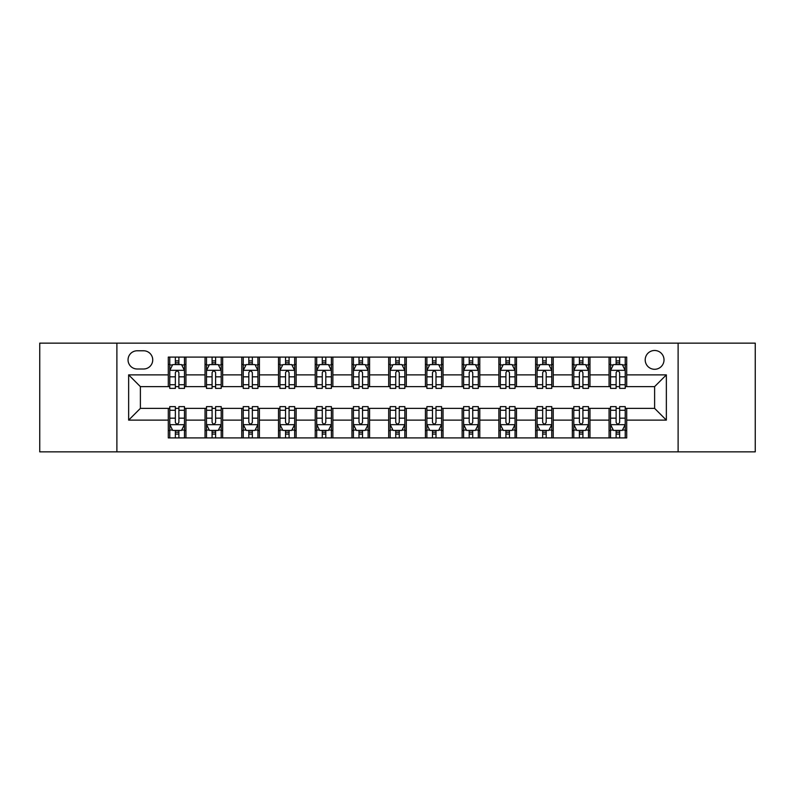<?xml version="1.0" encoding="UTF-8"?>
<svg xmlns="http://www.w3.org/2000/svg" width="795" height="795" viewBox="0 0 795 795"><rect width="100%" height="100%" fill="white"/><g stroke="black" fill="none" stroke-linecap="round" stroke-linejoin="round"><path stroke-width="1.19" d="M654.613 350.486A9.401 9.401 0 0 0 645.202 359.887A9.401 9.401 0 0 0 654.613 369.287A9.401 9.401 0 0 0 664.014 359.887A9.401 9.401 0 0 0 654.613 350.486M678.115 451.858L755.25 451.858L755.25 343.142L678.115 343.142L678.115 451.858L116.885 451.858L116.885 343.142L39.75 343.142L39.75 451.858L116.885 451.858M137.157 368.999L143.627 368.999A9.113 9.113 0 0 0 152.729 359.887A9.113 9.113 0 0 0 143.627 350.784L137.157 350.784A9.113 9.113 0 0 0 128.045 359.887A9.113 9.113 0 0 0 137.157 368.999M678.115 343.142L116.885 343.142M168.302 420.128L128.641 420.128L128.641 374.872L168.302 374.872L168.302 386.628L140.387 386.628L140.387 408.372L168.302 408.372L168.302 437.906L626.698 437.906L626.698 408.372L654.613 408.372L654.613 386.628L626.698 386.628L626.698 374.872L666.359 374.872L666.359 420.128L626.698 420.128M626.698 374.872L626.698 357.094L168.302 357.094L168.302 374.872M609.069 357.094L609.069 386.628L610.53 386.628M616.115 386.628L619.643 386.628M625.228 386.628L626.698 386.628M609.069 386.628L588.499 386.628M572.33 357.094L572.33 386.628L573.801 386.628M579.386 386.628L582.914 386.628M572.33 386.628L551.77 386.628M535.601 357.094L535.601 386.628L537.072 386.628M542.657 386.628L546.185 386.628M535.601 386.628L515.041 386.628M498.872 357.094L498.872 386.628L500.343 386.628M505.928 386.628L509.456 386.628M498.872 386.628L478.302 386.628M462.143 357.094L462.143 386.628L463.614 386.628M469.199 386.628L472.727 386.628M462.143 386.628L441.573 386.628M425.414 357.094L425.414 386.628L426.885 386.628M432.47 386.628L435.998 386.628M425.414 386.628L404.844 386.628M388.685 357.094L388.685 386.628L390.156 386.628M395.741 386.628L399.259 386.628M388.685 386.628L368.115 386.628M351.956 357.094L351.956 386.628L353.427 386.628M359.002 386.628L362.53 386.628M351.956 386.628L331.386 386.628M315.227 357.094L315.227 386.628L316.698 386.628M322.273 386.628L325.801 386.628M315.227 386.628L294.657 386.628M278.498 357.094L278.498 386.628L279.959 386.628M285.544 386.628L289.072 386.628M278.498 386.628L257.928 386.628M241.769 357.094L241.769 386.628L243.23 386.628M248.815 386.628L252.343 386.628M241.769 386.628L221.199 386.628M205.03 357.094L205.03 386.628L206.501 386.628M212.086 386.628L215.614 386.628M205.03 386.628L184.47 386.628M168.302 386.628L169.772 386.628M175.357 386.628L178.885 386.628M168.302 408.372L169.772 408.372M175.357 408.372L178.885 408.372M184.47 408.372L185.931 408.372L185.931 437.906M206.501 408.372L185.931 408.372M212.086 408.372L215.614 408.372M221.199 408.372L222.67 408.372L222.67 437.906M243.23 408.372L222.67 408.372M248.815 408.372L252.343 408.372M257.928 408.372L259.399 408.372L259.399 437.906M279.959 408.372L259.399 408.372M285.544 408.372L289.072 408.372M294.657 408.372L296.128 408.372L296.128 437.906M316.698 408.372L296.128 408.372M322.273 408.372L325.801 408.372M331.386 408.372L332.857 408.372L332.857 437.906M353.427 408.372L332.857 408.372M359.002 408.372L362.53 408.372M368.115 408.372L369.586 408.372L369.586 437.906M390.156 408.372L369.586 408.372M395.741 408.372L399.259 408.372M404.844 408.372L406.315 408.372L406.315 437.906M426.885 408.372L406.315 408.372M432.47 408.372L435.998 408.372M441.573 408.372L443.044 408.372L443.044 437.906M463.614 408.372L443.044 408.372M469.199 408.372L472.727 408.372M478.302 408.372L479.773 408.372L479.773 437.906M500.343 408.372L479.773 408.372M505.928 408.372L509.456 408.372M515.041 408.372L516.502 408.372L516.502 437.906M537.072 408.372L516.502 408.372M542.657 408.372L546.185 408.372M551.77 408.372L553.231 408.372L553.231 437.906M573.801 408.372L553.231 408.372M579.386 408.372L582.914 408.372M588.499 408.372L589.969 408.372L589.969 437.906M610.53 408.372L589.969 408.372M616.115 408.372L619.643 408.372M625.228 408.372L626.698 408.372M185.931 357.094L185.931 386.628M168.302 364.448L169.772 364.448M175.357 364.448L178.885 364.448M184.47 364.448L185.931 364.448M168.302 430.552L169.772 430.552M175.357 430.552L178.885 430.552M184.47 430.552L185.931 430.552M205.03 408.372L205.03 437.906M222.67 357.094L222.67 386.628M205.03 364.448L206.501 364.448M212.086 364.448L215.614 364.448M221.199 364.448L222.67 364.448M205.03 430.552L206.501 430.552M212.086 430.552L215.614 430.552M221.199 430.552L222.67 430.552M241.769 408.372L241.769 437.906M241.769 430.552L243.23 430.552M248.815 430.552L252.343 430.552M257.928 430.552L259.399 430.552M259.399 357.094L259.399 386.628M241.769 364.448L243.23 364.448M248.815 364.448L252.343 364.448M257.928 364.448L259.399 364.448M278.498 408.372L278.498 437.906M278.498 430.552L279.959 430.552M285.544 430.552L289.072 430.552M294.657 430.552L296.128 430.552M296.128 357.094L296.128 386.628M278.498 364.448L279.959 364.448M285.544 364.448L289.072 364.448M294.657 364.448L296.128 364.448M315.227 408.372L315.227 437.906M315.227 430.552L316.698 430.552M322.273 430.552L325.801 430.552M331.386 430.552L332.857 430.552M332.857 357.094L332.857 386.628M315.227 364.448L316.698 364.448M322.273 364.448L325.801 364.448M331.386 364.448L332.857 364.448M351.956 408.372L351.956 437.906M351.956 430.552L353.427 430.552M359.002 430.552L362.53 430.552M368.115 430.552L369.586 430.552M369.586 357.094L369.586 386.628M351.956 364.448L353.427 364.448M359.002 364.448L362.53 364.448M368.115 364.448L369.586 364.448M388.685 408.372L388.685 437.906M388.685 430.552L390.156 430.552M395.741 430.552L399.259 430.552M404.844 430.552L406.315 430.552M406.315 357.094L406.315 386.628M388.685 364.448L390.156 364.448M395.741 364.448L399.259 364.448M404.844 364.448L406.315 364.448M425.414 408.372L425.414 437.906M425.414 430.552L426.885 430.552M432.47 430.552L435.998 430.552M441.573 430.552L443.044 430.552M443.044 357.094L443.044 386.628M425.414 364.448L426.885 364.448M432.47 364.448L435.998 364.448M441.573 364.448L443.044 364.448M462.143 408.372L462.143 437.906M462.143 430.552L463.614 430.552M469.199 430.552L472.727 430.552M478.302 430.552L479.773 430.552M479.773 357.094L479.773 386.628M462.143 364.448L463.614 364.448M469.199 364.448L472.727 364.448M478.302 364.448L479.773 364.448M498.872 408.372L498.872 437.906M498.872 430.552L500.343 430.552M505.928 430.552L509.456 430.552M515.041 430.552L516.502 430.552M516.502 357.094L516.502 386.628M498.872 364.448L500.343 364.448M505.928 364.448L509.456 364.448M515.041 364.448L516.502 364.448M535.601 408.372L535.601 437.906M535.601 430.552L537.072 430.552M542.657 430.552L546.185 430.552M551.77 430.552L553.231 430.552M553.231 357.094L553.231 386.628M535.601 364.448L537.072 364.448M542.657 364.448L546.185 364.448M551.77 364.448L553.231 364.448M572.33 408.372L572.33 437.906M572.33 430.552L573.801 430.552M579.386 430.552L582.914 430.552M588.499 430.552L589.969 430.552M589.969 357.094L589.969 386.628M572.33 364.448L573.801 364.448M579.386 364.448L582.914 364.448M588.499 364.448L589.969 364.448M609.069 408.372L609.069 437.906M609.069 430.552L610.53 430.552M616.115 430.552L619.643 430.552M625.228 430.552L626.698 430.552M609.069 364.448L610.53 364.448M616.115 364.448L619.643 364.448M625.228 364.448L626.698 364.448M140.387 386.628L128.641 374.872M140.387 408.372L128.641 420.128M666.359 374.872L654.613 386.628M666.359 420.128L654.613 408.372M178.885 360.92L175.357 360.92M184.47 384.71L178.885 384.71L178.885 388.387L184.47 388.387L184.47 370.47L181.528 364.587L172.714 364.587L169.772 370.47L169.772 388.387L175.357 388.387L175.357 384.71L169.772 384.71M169.772 370.47L169.772 357.094M184.47 370.47L184.47 357.094M175.357 364.587L175.357 357.094M178.885 357.094L178.885 364.587M178.885 384.71L178.885 372.666C177.712 370.41 176.53 370.41 175.357 372.666L175.357 384.71M175.357 434.08L178.885 434.08M169.772 410.29L175.357 410.29L175.357 406.613L169.772 406.613L169.772 424.53L172.714 430.413L181.528 430.413L184.47 424.53L184.47 406.613L178.885 406.613L178.885 410.29L184.47 410.29M184.47 424.53L184.47 437.906M169.772 424.53L169.772 437.906M178.885 430.413L178.885 437.906M175.357 437.906L175.357 430.413M175.357 410.29L175.357 422.334C176.53 424.59 177.702 424.59 178.885 422.334L178.885 410.29M215.614 360.92L212.086 360.92M221.199 384.71L215.614 384.71L215.614 388.387L221.199 388.387L221.199 370.47L218.257 364.587L209.443 364.587L206.501 370.47L206.501 388.387L212.086 388.387L212.086 384.71L206.501 384.71M206.501 370.47L206.501 357.094M221.199 370.47L221.199 357.094M212.086 364.587L212.086 357.094M215.614 357.094L215.614 364.587M215.614 384.71L215.614 372.666C214.441 370.41 213.269 370.41 212.086 372.666L212.086 384.71M252.343 360.92L248.815 360.92M257.928 384.71L252.343 384.71L252.343 388.387L257.928 388.387L257.928 370.47L254.986 364.587L246.172 364.587L243.23 370.47L243.23 388.387L248.815 388.387L248.815 384.71L243.23 384.71M243.23 370.47L243.23 357.094M257.928 370.47L257.928 357.094M248.815 364.587L248.815 357.094M252.343 357.094L252.343 364.587M252.343 384.71L252.343 372.666C251.17 370.41 249.998 370.41 248.815 372.666L248.815 384.71M289.072 360.92L285.544 360.92M294.657 384.71L289.072 384.71L289.072 388.387L294.657 388.387L294.657 370.47L291.715 364.587L282.901 364.587L279.959 370.47L279.959 388.387L285.544 388.387L285.544 384.71L279.959 384.71M279.959 370.47L279.959 357.094M294.657 370.47L294.657 357.094M285.544 364.587L285.544 357.094M289.072 357.094L289.072 364.587M289.072 384.71L289.072 372.666C287.899 370.41 286.727 370.41 285.544 372.666L285.544 384.71M212.086 434.08L215.614 434.08M206.501 410.29L212.086 410.29L212.086 406.613L206.501 406.613L206.501 424.53L209.443 430.413L218.257 430.413L221.199 424.53L221.199 406.613L215.614 406.613L215.614 410.29L221.199 410.29M221.199 424.53L221.199 437.906M206.501 424.53L206.501 437.906M215.614 430.413L215.614 437.906M212.086 437.906L212.086 430.413M212.086 410.29L212.086 422.334C213.259 424.59 214.431 424.59 215.614 422.334L215.614 410.29M248.815 434.08L252.343 434.08M243.23 410.29L248.815 410.29L248.815 406.613L243.23 406.613L243.23 424.53L246.172 430.413L254.986 430.413L257.928 424.53L257.928 406.613L252.343 406.613L252.343 410.29L257.928 410.29M257.928 424.53L257.928 437.906M243.23 424.53L243.23 437.906M252.343 430.413L252.343 437.906M248.815 437.906L248.815 430.413M248.815 410.29L248.815 422.334C249.988 424.59 251.17 424.59 252.343 422.334L252.343 410.29M285.544 434.08L289.072 434.08M279.959 410.29L285.544 410.29L285.544 406.613L279.959 406.613L279.959 424.53L282.901 430.413L291.715 430.413L294.657 424.53L294.657 406.613L289.072 406.613L289.072 410.29L294.657 410.29M294.657 424.53L294.657 437.906M279.959 424.53L279.959 437.906M289.072 430.413L289.072 437.906M285.544 437.906L285.544 430.413M285.544 410.29L285.544 422.334C286.717 424.59 287.899 424.59 289.072 422.334L289.072 410.29M325.801 360.92L322.273 360.92M331.386 384.71L325.801 384.71L325.801 388.387L331.386 388.387L331.386 370.47L328.444 364.587L319.63 364.587L316.698 370.47L316.698 388.387L322.273 388.387L322.273 384.71L316.698 384.71M316.698 370.47L316.698 357.094M331.386 370.47L331.386 357.094M322.273 364.587L322.273 357.094M325.801 357.094L325.801 364.587M325.801 384.71L325.801 372.666C324.628 370.41 323.456 370.41 322.273 372.666L322.273 384.71M322.273 434.08L325.801 434.08M316.698 410.29L322.273 410.29L322.273 406.613L316.698 406.613L316.698 424.53L319.63 430.413L328.444 430.413L331.386 424.53L331.386 406.613L325.801 406.613L325.801 410.29L331.386 410.29M331.386 424.53L331.386 437.906M316.698 424.53L316.698 437.906M325.801 430.413L325.801 437.906M322.273 437.906L322.273 430.413M322.273 410.29L322.273 422.334C323.456 424.59 324.628 424.59 325.801 422.334L325.801 410.29M362.53 360.92L359.002 360.92M368.115 384.71L362.53 384.71L362.53 388.387L368.115 388.387L368.115 370.47L365.173 364.587L356.359 364.587L353.427 370.47L353.427 388.387L359.002 388.387L359.002 384.71L353.427 384.71M353.427 370.47L353.427 357.094M368.115 370.47L368.115 357.094M359.002 364.587L359.002 357.094M362.53 357.094L362.53 364.587M362.53 384.71L362.53 372.666C361.357 370.41 360.185 370.41 359.002 372.666L359.002 384.71M399.259 360.92L395.741 360.92M404.844 384.71L399.259 384.71L399.259 388.387L404.844 388.387L404.844 370.47L401.912 364.587L393.088 364.587L390.156 370.47L390.156 388.387L395.741 388.387L395.741 384.71L390.156 384.71M390.156 370.47L390.156 357.094M404.844 370.47L404.844 357.094M395.741 364.587L395.741 357.094M399.259 357.094L399.259 364.587M399.259 384.71L399.259 372.666C398.086 370.41 396.914 370.41 395.741 372.666L395.741 384.71M435.998 360.92L432.47 360.92M441.573 384.71L435.998 384.71L435.998 388.387L441.573 388.387L441.573 370.47L438.641 364.587L429.827 364.587L426.885 370.47L426.885 388.387L432.47 388.387L432.47 384.71L426.885 384.71M426.885 370.47L426.885 357.094M441.573 370.47L441.573 357.094M432.47 364.587L432.47 357.094M435.998 357.094L435.998 364.587M435.998 384.71L435.998 372.666C434.815 370.41 433.643 370.41 432.47 372.666L432.47 384.71M472.727 360.92L469.199 360.92M478.302 384.71L472.727 384.71L472.727 388.387L478.302 388.387L478.302 370.47L475.37 364.587L466.556 364.587L463.614 370.47L463.614 388.387L469.199 388.387L469.199 384.71L463.614 384.71M463.614 370.47L463.614 357.094M478.302 370.47L478.302 357.094M469.199 364.587L469.199 357.094M472.727 357.094L472.727 364.587M472.727 384.71L472.727 372.666C471.544 370.41 470.372 370.41 469.199 372.666L469.199 384.71M509.456 360.92L505.928 360.92M515.041 384.71L509.456 384.71L509.456 388.387L515.041 388.387L515.041 370.47L512.099 364.587L503.285 364.587L500.343 370.47L500.343 388.387L505.928 388.387L505.928 384.71L500.343 384.71M500.343 370.47L500.343 357.094M515.041 370.47L515.041 357.094M505.928 364.587L505.928 357.094M509.456 357.094L509.456 364.587M509.456 384.71L509.456 372.666C508.283 370.41 507.101 370.41 505.928 372.666L505.928 384.71M359.002 434.08L362.53 434.08M353.427 410.29L359.002 410.29L359.002 406.613L353.427 406.613L353.427 424.53L356.359 430.413L365.173 430.413L368.115 424.53L368.115 406.613L362.53 406.613L362.53 410.29L368.115 410.29M368.115 424.53L368.115 437.906M353.427 424.53L353.427 437.906M362.53 430.413L362.53 437.906M359.002 437.906L359.002 430.413M359.002 410.29L359.002 422.334C360.185 424.59 361.357 424.59 362.53 422.334L362.53 410.29M395.741 434.08L399.259 434.08M390.156 410.29L395.741 410.29L395.741 406.613L390.156 406.613L390.156 424.53L393.088 430.413L401.912 430.413L404.844 424.53L404.844 406.613L399.259 406.613L399.259 410.29L404.844 410.29M404.844 424.53L404.844 437.906M390.156 424.53L390.156 437.906M399.259 430.413L399.259 437.906M395.741 437.906L395.741 430.413M395.741 410.29L395.741 422.334C396.914 424.59 398.086 424.59 399.259 422.334L399.259 410.29M432.47 434.08L435.998 434.08M426.885 410.29L432.47 410.29L432.47 406.613L426.885 406.613L426.885 424.53L429.827 430.413L438.641 430.413L441.573 424.53L441.573 406.613L435.998 406.613L435.998 410.29L441.573 410.29M441.573 424.53L441.573 437.906M426.885 424.53L426.885 437.906M435.998 430.413L435.998 437.906M432.47 437.906L432.47 430.413M432.47 410.29L432.47 422.334C433.643 424.59 434.815 424.59 435.998 422.334L435.998 410.29M469.199 434.08L472.727 434.08M463.614 410.29L469.199 410.29L469.199 406.613L463.614 406.613L463.614 424.53L466.556 430.413L475.37 430.413L478.302 424.53L478.302 406.613L472.727 406.613L472.727 410.29L478.302 410.29M478.302 424.53L478.302 437.906M463.614 424.53L463.614 437.906M472.727 430.413L472.727 437.906M469.199 437.906L469.199 430.413M469.199 410.29L469.199 422.334C470.372 424.59 471.544 424.59 472.727 422.334L472.727 410.29M505.928 434.08L509.456 434.08M500.343 410.29L505.928 410.29L505.928 406.613L500.343 406.613L500.343 424.53L503.285 430.413L512.099 430.413L515.041 424.53L515.041 406.613L509.456 406.613L509.456 410.29L515.041 410.29M515.041 424.53L515.041 437.906M500.343 424.53L500.343 437.906M509.456 430.413L509.456 437.906M505.928 437.906L505.928 430.413M505.928 410.29L505.928 422.334C507.101 424.59 508.273 424.59 509.456 422.334L509.456 410.29M546.185 360.92L542.657 360.92M551.77 384.71L546.185 384.71L546.185 388.387L551.77 388.387L551.77 370.47L548.828 364.587L540.014 364.587L537.072 370.47L537.072 388.387L542.657 388.387L542.657 384.71L537.072 384.71M537.072 370.47L537.072 357.094M551.77 370.47L551.77 357.094M542.657 364.587L542.657 357.094M546.185 357.094L546.185 364.587M546.185 384.71L546.185 372.666C545.012 370.41 543.83 370.41 542.657 372.666L542.657 384.71M542.657 434.08L546.185 434.08M537.072 410.29L542.657 410.29L542.657 406.613L537.072 406.613L537.072 424.53L540.014 430.413L548.828 430.413L551.77 424.53L551.77 406.613L546.185 406.613L546.185 410.29L551.77 410.29M551.77 424.53L551.77 437.906M537.072 424.53L537.072 437.906M546.185 430.413L546.185 437.906M542.657 437.906L542.657 430.413M542.657 410.29L542.657 422.334C543.83 424.59 545.002 424.59 546.185 422.334L546.185 410.29M582.914 360.92L579.386 360.92M588.499 384.71L582.914 384.71L582.914 388.387L588.499 388.387L588.499 370.47L585.557 364.587L576.743 364.587L573.801 370.47L573.801 388.387L579.386 388.387L579.386 384.71L573.801 384.71M573.801 370.47L573.801 357.094M588.499 370.47L588.499 357.094M579.386 364.587L579.386 357.094M582.914 357.094L582.914 364.587M582.914 384.71L582.914 372.666C581.741 370.41 580.569 370.41 579.386 372.666L579.386 384.71M579.386 434.08L582.914 434.08M573.801 410.29L579.386 410.29L579.386 406.613L573.801 406.613L573.801 424.53L576.743 430.413L585.557 430.413L588.499 424.53L588.499 406.613L582.914 406.613L582.914 410.29L588.499 410.29M588.499 424.53L588.499 437.906M573.801 424.53L573.801 437.906M582.914 430.413L582.914 437.906M579.386 437.906L579.386 430.413M579.386 410.29L579.386 422.334C580.559 424.59 581.731 424.59 582.914 422.334L582.914 410.29M619.643 360.92L616.115 360.92M625.228 384.71L619.643 384.71L619.643 388.387L625.228 388.387L625.228 370.47L622.286 364.587L613.472 364.587L610.53 370.47L610.53 388.387L616.115 388.387L616.115 384.71L610.53 384.71M610.53 370.47L610.53 357.094M625.228 370.47L625.228 357.094M616.115 364.587L616.115 357.094M619.643 357.094L619.643 364.587M619.643 384.71L619.643 372.666C618.47 370.41 617.298 370.41 616.115 372.666L616.115 384.71M616.115 434.08L619.643 434.08M610.53 410.29L616.115 410.29L616.115 406.613L610.53 406.613L610.53 424.53L613.472 430.413L622.286 430.413L625.228 424.53L625.228 406.613L619.643 406.613L619.643 410.29L625.228 410.29M625.228 424.53L625.228 437.906M610.53 424.53L610.53 437.906M619.643 430.413L619.643 437.906M616.115 437.906L616.115 430.413M616.115 410.29L616.115 422.334C617.288 424.59 618.47 424.59 619.643 422.334L619.643 410.29M205.03 420.128L185.931 420.128M205.03 374.872L185.931 374.872M241.769 374.872L222.67 374.872M241.769 420.128L222.67 420.128M278.498 374.872L259.399 374.872M278.498 420.128L259.399 420.128M315.227 374.872L296.128 374.872M315.227 420.128L296.128 420.128M351.956 374.872L332.857 374.872M351.956 420.128L332.857 420.128M388.685 374.872L369.586 374.872M388.685 420.128L369.586 420.128M425.414 374.872L406.315 374.872M425.414 420.128L406.315 420.128M462.143 374.872L443.044 374.872M462.143 420.128L443.044 420.128M498.872 374.872L479.773 374.872M498.872 420.128L479.773 420.128M535.601 374.872L516.502 374.872M535.601 420.128L516.502 420.128M572.33 374.872L553.231 374.872M572.33 420.128L553.231 420.128M609.069 374.872L589.969 374.872M609.069 420.128L589.969 420.128M184.39 370.321L169.852 370.321M169.772 364.945L172.535 364.945M181.707 364.945L184.47 364.945M175.357 376.83L169.772 376.83M184.47 376.83L178.885 376.83M178.885 362.788L175.357 362.788M169.852 424.679L184.39 424.679M184.47 430.055L181.707 430.055M172.535 430.055L169.772 430.055M178.885 418.17L184.47 418.17M169.772 418.17L175.357 418.17M175.357 432.212L178.885 432.212M221.119 370.321L206.581 370.321M206.501 364.945L209.264 364.945M218.436 364.945L221.199 364.945M212.086 376.83L206.501 376.83M221.199 376.83L215.614 376.83M215.614 362.788L212.086 362.788M257.848 370.321L243.31 370.321M243.23 364.945L245.993 364.945M255.165 364.945L257.928 364.945M248.815 376.83L243.23 376.83M257.928 376.83L252.343 376.83M252.343 362.788L248.815 362.788M294.587 370.321L280.039 370.321M279.959 364.945L282.722 364.945M291.894 364.945L294.657 364.945M285.544 376.83L279.959 376.83M294.657 376.83L289.072 376.83M289.072 362.788L285.544 362.788M206.581 424.679L221.119 424.679M221.199 430.055L218.436 430.055M209.264 430.055L206.501 430.055M215.614 418.17L221.199 418.17M206.501 418.17L212.086 418.17M212.086 432.212L215.614 432.212M243.31 424.679L257.848 424.679M257.928 430.055L255.165 430.055M245.993 430.055L243.23 430.055M252.343 418.17L257.928 418.17M243.23 418.17L248.815 418.17M248.815 432.212L252.343 432.212M280.039 424.679L294.587 424.679M294.657 430.055L291.894 430.055M282.722 430.055L279.959 430.055M289.072 418.17L294.657 418.17M279.959 418.17L285.544 418.17M285.544 432.212L289.072 432.212M331.316 370.321L316.768 370.321M316.698 364.945L319.461 364.945M328.623 364.945L331.386 364.945M322.273 376.83L316.698 376.83M331.386 376.83L325.801 376.83M325.801 362.788L322.273 362.788M316.768 424.679L331.316 424.679M331.386 430.055L328.623 430.055M319.461 430.055L316.698 430.055M325.801 418.17L331.386 418.17M316.698 418.17L322.273 418.17M322.273 432.212L325.801 432.212M368.045 370.321L353.497 370.321M353.427 364.945L356.19 364.945M365.352 364.945L368.115 364.945M359.002 376.83L353.427 376.83M368.115 376.83L362.53 376.83M362.53 362.788L359.002 362.788M404.774 370.321L390.226 370.321M390.156 364.945L392.919 364.945M402.081 364.945L404.844 364.945M395.741 376.83L390.156 376.83M404.844 376.83L399.259 376.83M399.259 362.788L395.741 362.788M441.503 370.321L426.955 370.321M426.885 364.945L429.648 364.945M438.81 364.945L441.573 364.945M432.47 376.83L426.885 376.83M441.573 376.83L435.998 376.83M435.998 362.788L432.47 362.788M478.232 370.321L463.684 370.321M463.614 364.945L466.377 364.945M475.539 364.945L478.302 364.945M469.199 376.83L463.614 376.83M478.302 376.83L472.727 376.83M472.727 362.788L469.199 362.788M514.961 370.321L500.413 370.321M500.343 364.945L503.106 364.945M512.278 364.945L515.041 364.945M505.928 376.83L500.343 376.83M515.041 376.83L509.456 376.83M509.456 362.788L505.928 362.788M353.497 424.679L368.045 424.679M368.115 430.055L365.352 430.055M356.19 430.055L353.427 430.055M362.53 418.17L368.115 418.17M353.427 418.17L359.002 418.17M359.002 432.212L362.53 432.212M390.226 424.679L404.774 424.679M404.844 430.055L402.081 430.055M392.919 430.055L390.156 430.055M399.259 418.17L404.844 418.17M390.156 418.17L395.741 418.17M395.741 432.212L399.259 432.212M426.955 424.679L441.503 424.679M441.573 430.055L438.81 430.055M429.648 430.055L426.885 430.055M435.998 418.17L441.573 418.17M426.885 418.17L432.47 418.17M432.47 432.212L435.998 432.212M463.684 424.679L478.232 424.679M478.302 430.055L475.539 430.055M466.377 430.055L463.614 430.055M472.727 418.17L478.302 418.17M463.614 418.17L469.199 418.17M469.199 432.212L472.727 432.212M500.413 424.679L514.961 424.679M515.041 430.055L512.278 430.055M503.106 430.055L500.343 430.055M509.456 418.17L515.041 418.17M500.343 418.17L505.928 418.17M505.928 432.212L509.456 432.212M551.69 370.321L537.152 370.321M537.072 364.945L539.835 364.945M549.007 364.945L551.77 364.945M542.657 376.83L537.072 376.83M551.77 376.83L546.185 376.83M546.185 362.788L542.657 362.788M537.152 424.679L551.69 424.679M551.77 430.055L549.007 430.055M539.835 430.055L537.072 430.055M546.185 418.17L551.77 418.17M537.072 418.17L542.657 418.17M542.657 432.212L546.185 432.212M588.419 370.321L573.881 370.321M573.801 364.945L576.564 364.945M585.736 364.945L588.499 364.945M579.386 376.83L573.801 376.83M588.499 376.83L582.914 376.83M582.914 362.788L579.386 362.788M573.881 424.679L588.419 424.679M588.499 430.055L585.736 430.055M576.564 430.055L573.801 430.055M582.914 418.17L588.499 418.17M573.801 418.17L579.386 418.17M579.386 432.212L582.914 432.212M625.148 370.321L610.61 370.321M610.53 364.945L613.293 364.945M622.465 364.945L625.228 364.945M616.115 376.83L610.53 376.83M625.228 376.83L619.643 376.83M619.643 362.788L616.115 362.788M610.61 424.679L625.148 424.679M625.228 430.055L622.465 430.055M613.293 430.055L610.53 430.055M619.643 418.17L625.228 418.17M610.53 418.17L616.115 418.17M616.115 432.212L619.643 432.212"/></g></svg>

